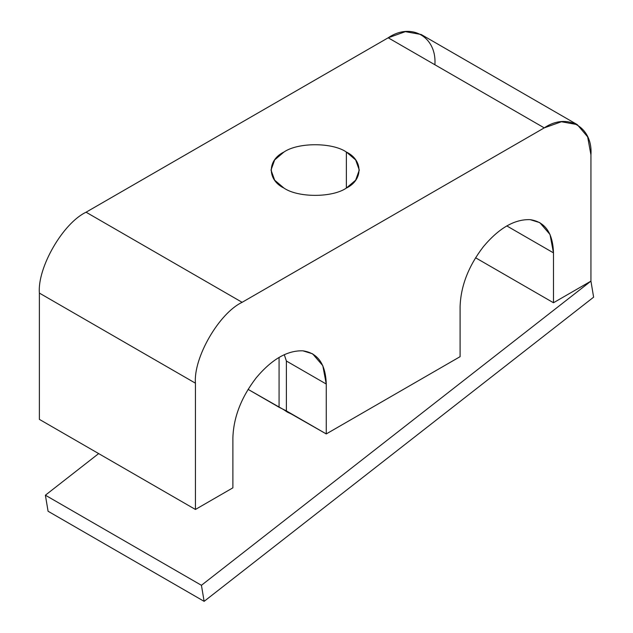 <?xml version="1.0" encoding="UTF-8"?>
<svg xmlns="http://www.w3.org/2000/svg" width="633" height="633" viewBox="0 0 633 633"><rect width="100%" height="100%" fill="white"/><g stroke="black" fill="none" stroke-linecap="round" stroke-linejoin="round"><path stroke-width="0.95" d="M346.37 188.072L346.37 152.031C332.317 142.306 297.993 142.306 283.948 152.031L274.651 159.927L271.019 170.048L274.651 180.168L283.948 188.072C267.11 179.962 267.11 160.141 283.948 152.031C297.993 142.306 332.317 142.306 346.37 152.031C363.207 160.141 363.207 179.962 346.37 188.072C332.317 197.789 297.993 197.789 283.948 188.072C297.993 197.789 332.317 197.789 346.37 188.072L355.667 180.168L359.291 170.048L355.667 159.927L346.37 152.031L346.37 188.072M283.734 409.701L287.422 412.162L293.459 414.987L287.422 412.162L283.734 409.701M204.127 601.35L201.436 585.296L45.386 495.204L48.076 511.25L204.127 601.35L48.076 511.25L45.386 495.204L98.661 453.592L45.386 495.204L201.436 585.296L590.937 281.123L593.619 297.178L204.127 601.35L593.619 297.178L590.937 281.123L201.436 585.296L204.127 601.35M284.28 354.654L286.385 361.024L326.264 384.049L322.806 365.676L312.591 353.823L302.922 350.832C287.358 350.286 271.794 359.275 256.23 377.79C241.3 397.207 233.514 417.266 232.881 437.965L232.881 487.837L195.431 509.462L39.381 419.37L195.431 509.462L195.431 383.187L39.381 293.087L39.381 419.37L39.381 293.087L195.431 383.187C193.342 357.716 219.026 313.24 242.123 302.313L86.072 212.213C62.968 223.14 37.292 267.617 39.381 293.087C37.292 267.617 62.968 223.14 86.072 212.213L242.123 302.313L544.245 127.882L388.187 37.79L86.072 212.213L388.187 37.79L544.245 127.882L242.123 302.313C219.026 313.24 193.342 357.716 195.431 383.187L195.431 509.462L232.881 487.837L232.881 437.965C233.514 417.266 241.3 397.207 256.23 377.79C271.794 359.275 287.358 350.286 302.922 350.832C317.853 353.008 325.639 364.086 326.264 384.049L286.385 361.024L286.385 410.904L326.264 433.929L326.264 384.049L326.264 433.929L460.096 356.664L460.096 306.783L460.096 356.664L326.264 433.929L248.089 389.366L279.074 407.256L279.074 357.384L279.074 407.256L286.385 410.904L286.385 361.024M460.096 306.783C460.729 286.084 468.515 266.026 483.446 246.609C499.01 228.094 514.574 219.105 530.138 219.651C545.068 221.827 552.846 232.904 553.479 252.868L553.479 302.748L590.937 281.123L590.937 154.84C593.018 126.964 567.342 112.136 544.245 127.882L561.431 121.75L577.256 124.614L587.653 136.886L590.937 154.84L590.937 281.123L553.479 302.748L553.479 252.868L550.022 234.495L539.807 222.642L530.138 219.651C514.574 219.105 499.01 228.094 483.446 246.609C468.515 266.026 460.729 286.084 460.096 306.783M506.788 225.91L553.479 252.868L506.788 225.91M475.565 257.766L553.479 302.748L475.565 257.766M577.256 124.614L421.206 34.514L405.373 31.65L388.187 37.79C411.292 22.036 436.968 36.864 434.879 64.748"/></g></svg>

